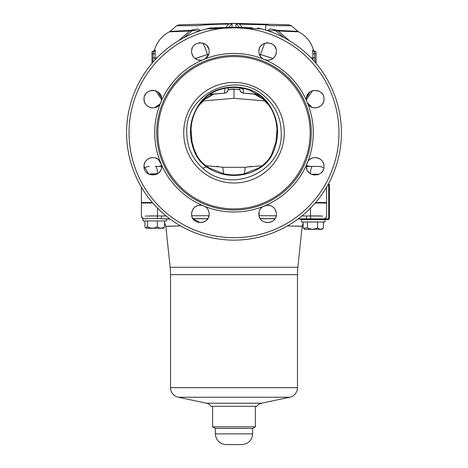<?xml version="1.0" encoding="UTF-8"?>
<svg xmlns="http://www.w3.org/2000/svg" width="468" height="468" viewBox="0 0 468 468"><rect width="100%" height="100%" fill="white"/><g stroke="black" fill="none" stroke-linecap="round" stroke-linejoin="round"><path stroke-width="0.7" d="M160.109 161.46C155.844 154.253 143.541 158.003 144.021 166.356C143.483 177.7 162.144 177.688 161.6 166.356L161.431 164.66L160.109 161.46A79.285 79.285 0 0 1 160.109 103.995L160.559 103.241M144.226 164.484L144.431 163.718M144.513 163.467L144.881 162.571M147.853 159.102L149.128 158.377M150.772 157.81L152.685 157.57M154.493 157.734L155.23 157.909M155.885 158.125L157.505 158.927M158.436 159.606L161.431 164.66A79.285 79.285 0 0 0 202.065 205.294L205.271 206.622C207.78 208.412 209.079 210.846 209.161 213.917C209.705 225.254 191.038 225.248 191.582 213.917C192.389 207.774 195.881 204.896 202.065 205.294M246.045 28.454A104.967 104.967 0 0 1 338.791 138.762A104.967 104.967 0 0 1 234 237.691A104.967 104.967 0 0 1 129.209 138.762A104.967 104.967 0 0 1 221.955 28.454L206.47 28.905L234 27.817L261.53 28.905A107.406 107.406 0 0 1 322.037 194.255A107.406 107.406 0 0 1 145.963 194.255A107.406 107.406 0 0 1 206.47 28.905L210.957 27.875L206.47 28.905M208.658 54.452L205.271 58.833A79.285 79.285 0 0 1 262.729 58.833L265.935 60.161C272.119 60.553 275.611 57.681 276.418 51.538C276.962 40.201 258.295 40.201 258.839 51.538C258.921 54.61 260.22 57.043 262.729 58.833L263.098 59.067M307.441 103.241L307.88 103.978C312.156 111.203 324.459 107.453 323.979 99.099C324.517 87.756 305.856 87.768 306.4 99.099L306.569 100.79L306.587 97.291M323.979 166.356C324.447 158.008 312.174 154.247 307.891 161.46L306.569 164.66L306.4 166.356C305.861 177.7 324.523 177.688 323.979 166.356L323.979 166.38M276.418 213.917C275.623 207.78 272.124 204.908 265.935 205.294L262.729 206.622C260.22 208.406 258.927 210.84 258.839 213.917C258.295 225.254 276.957 225.254 276.418 213.917L276.219 212.057M161.22 101.644L161.6 99.099L161.431 100.79L160.109 103.995L154.469 107.728M209.161 51.538C209.073 54.616 207.78 57.043 205.271 58.833L202.065 60.161C195.876 60.547 192.377 57.675 191.582 51.538C191.043 40.195 209.705 40.201 209.161 51.538L208.915 53.58M234 208.892A76.161 76.161 0 0 0 310.161 132.725A76.161 76.161 0 0 0 234 56.564A76.161 76.161 0 0 0 157.839 132.725A76.161 76.161 0 0 0 234 208.892M202.685 168.182C230.73 195.086 283.468 172.013 281.221 132.725C280.964 117.035 274.681 104.288 262.373 94.495C233.286 70.481 184.591 95.156 186.779 132.725C186.954 146.858 192.254 158.681 202.685 168.182L206.546 166.936L206.248 166.046M183.713 132.725A50.287 50.287 0 0 0 234 183.011A50.287 50.287 0 0 0 284.287 132.725A50.287 50.287 0 0 0 234 82.438A50.287 50.287 0 0 0 183.713 132.725M191.722 212.349L192.015 211.203M192.518 209.974L193.266 208.746M195.179 206.827L197.73 205.534M199.543 205.165L201.93 205.271M202.077 205.294L203.732 205.797M204.516 206.172L205.259 206.616M206.955 208.096L207.956 209.483M208.283 210.097L208.874 211.7M259.015 215.637L259.149 211.6M259.465 210.67L260.366 208.974M261.238 207.886L262.653 206.675M262.741 206.616L267.462 205.13M268.392 205.159L269.96 205.446M270.843 205.739L271.364 205.961M271.68 206.119L272.47 206.581M273.505 207.382L274.669 208.658M275.699 210.442L275.991 211.208M276.249 215.649L275.751 217.281M274.932 218.802L273.874 220.1M273.101 220.797L272.499 221.229M270.972 222.043L269.346 222.534M267.632 222.704L263.49 221.668M260.331 218.808L259.512 217.281M307.072 169.72L306.405 166.035M310.161 166.415L306.446 165.473L307.066 162.999L306.61 164.461M308.886 160.231L309.243 159.886M310.401 158.991L310.887 158.693M311.085 158.588L311.723 158.283M313.203 157.798L315.526 157.576M316.988 157.757L317.737 157.944M317.784 157.962L318.919 158.4M322.171 161.021L322.686 161.776M323.37 163.145L323.833 164.783M323.312 169.714L322.973 170.44M322.487 171.253L321.405 172.569M320.077 173.663L317.743 174.769M314.326 175.102L311.132 174.154M308.968 172.563L307.891 171.253M307.072 95.735L307.88 94.226M310.313 91.787L311.846 90.973M312.788 90.646L316.906 90.476M316.912 90.482L319.281 91.318M319.334 91.348L320.077 91.792M321.405 92.886L322.493 94.214M323.868 100.468L323.973 99.333M323.651 101.474L323.189 102.738M322.534 103.925L321.376 105.341M320.153 106.347L319.147 106.944M318.568 107.207L316.69 107.757M314.835 107.88L313.42 107.704M312.01 107.289L307.072 102.463M259.009 49.819L259.5 48.198M260.565 46.309L261.419 45.32M262.759 44.226L264.268 43.419M265.923 42.916L268.398 42.781M271.013 43.425L272.511 44.232M273.844 45.32L274.938 46.654M274.962 46.695L276.038 48.988M276.412 51.17L276.418 51.538M276.143 53.721L275.833 54.692M275.342 55.75L273.768 57.827M272.826 58.623L271.656 59.348M271.51 59.424L269.662 60.085M267.754 60.325L263.624 59.36M260.969 57.272L259.225 54.101M258.974 53.059L258.839 51.538M161.454 100.678L161.6 99.099C162.139 87.756 143.477 87.762 144.021 99.099L144.15 97.601M144.694 95.735L145.501 94.22M147.941 91.787L149.45 90.979M151.1 90.476L152.814 90.306M155.37 90.693L156.166 90.973M156.961 91.354L157.698 91.792M159.038 92.892L160.114 94.214M160.928 95.735L161.425 97.373M191.745 49.836L192.249 48.186M198.783 42.892L200.392 42.752M202.088 42.921L203.919 43.495M207.166 45.969L208.775 48.976M284.263 37.809L275.359 30.484A3.908 1.895 109.3 0 1 274.821 29.741L277.635 30.391L297.9 31.362L291.4 25.769L270.609 25.652L265.882 24.827L239.557 24.143L242.243 27.489M178.437 40.81L189.663 30.987L169.357 31.859A29.291 29.291 0 0 0 154.475 50.222L155.294 50.222L154.902 60.068M156.985 57.856L152.983 57.892L153.428 51.661L151.983 51.661L151.983 63.373M289.563 40.81L278.337 30.987L298.642 31.859A29.291 29.291 0 0 1 313.537 50.252L312.712 50.252L313.537 50.252L315.385 51.691M317.322 166.415L318.796 166.415A7.81 7.81 0 0 1 323.78 168.211A7.81 7.81 0 0 0 318.796 166.415L308.441 166.415A7.81 7.634 90 0 1 306.405 166.128M157.511 173.78A7.81 2.106 -90 0 0 155.405 166.415L161.6 166.415M144.22 168.211A7.81 7.81 0 0 1 149.204 166.415M152.375 202.545L141.394 202.545L141.424 203.03L141.394 187.141M326.605 202.545A3.908 3.908 0 0 1 326.576 203.03A3.908 3.908 0 0 0 326.605 202.545L326.605 187.141L326.605 202.545L315.625 202.545M323.944 165.561L323.809 164.637M323.3 162.969L322.499 161.478M321.142 159.892L320.592 159.424M319.176 158.523L318.544 158.237M316.789 157.716L315.198 157.57M313.484 157.739L312.372 158.032M307.874 161.483L307.634 161.869M307.441 162.209L307.09 162.952M160.928 162.993L160.12 161.478M159.026 160.144L158.324 159.512M156.956 158.605L156.183 158.242M154.528 157.739L152.89 157.57M151.1 157.739L150.257 157.95M145.033 162.261L144.466 163.607M144.173 164.748L144.021 166.275M160.553 162.203L160.22 161.63M145.747 161.127L146.665 160.074M147.742 159.179L148.83 158.523M155.756 158.079L156.289 158.283M158.196 159.412L158.494 159.658M309.81 159.407L310.968 158.646M315.122 157.57L316.374 157.652M320.258 159.179L321.329 160.074M146.601 92.88L147.917 91.798M154.528 90.476L152.82 90.306M149.824 90.833L149.508 90.956M144.191 97.385L144.021 99.017M321.405 92.88L322.499 94.214M312.636 90.687L306.417 99.573M126.612 134.831L126.711 137.762M127.893 149.391L128.138 150.901M129.338 156.868L129.256 156.493M129.08 155.709L129.15 156.037M340.417 147.262L340.476 146.864M339.516 152.784L339.821 151.123M336.954 163.338L337.013 163.127A107.406 107.406 0 0 0 337.293 162.162M336.861 163.654L336.562 164.613M337.522 161.366L337.644 160.904M337.744 160.536L337.837 160.196M337.873 160.056L337.674 160.805L337.873 160.056M336.79 163.882L336.667 164.28M341.383 135.065L341.365 135.697M129.683 107.137L129.496 107.915M128.957 110.302L128.87 110.74M128.858 110.776L129.01 110.068L128.858 110.776M129.25 108.991L129.168 109.354M129.256 108.956L129.145 109.442L129.256 108.956M129.191 109.249L129.42 108.254M129.028 109.98L128.875 110.688M127.752 116.988L127.647 117.702L127.752 116.988M127.454 119.141L127.296 120.457M127.302 120.393L127.489 118.89M161.554 165.473A7.81 7.81 0 0 1 157.839 166.415M277.635 30.391A3.908 2.948 87.8 0 0 278.337 30.987L275.359 30.484L268.082 30.87M272.885 58.582L260.489 54.493L272.973 58.518M260.044 55.979L260.483 54.51L259.254 54.504L260.489 54.493L264.695 43.255M239.856 87.844L239.856 89.253C240.043 91.471 241.231 92.769 243.424 93.15L258.476 94.472M239.856 89.253L239.856 89.107A3.908 3.908 0 0 0 243.424 92.997L243.202 88.364M315.017 62.209L314.578 51.691C315.701 51.691 315.701 51.691 314.578 51.691L316.04 51.691L316.04 63.402M313.098 60.068L312.712 50.252A1.954 1.93 90 0 0 314.578 51.691L316.04 51.691M315.017 57.892L311.015 57.856M316.04 53.645L312.823 53.914M243.43 93.155L258.114 94.232M243.021 89.212A3.908 3.662 0 0 1 240.763 87.961M126.98 123.593L126.904 124.582M126.986 123.558L126.892 124.693M127.448 119.211L127.407 119.545M341.277 127.466L341.26 127.109M341.359 129.46L341.33 128.647M340.037 115.631L339.979 115.28M339.282 111.466L339.37 111.91M340.967 122.99L340.932 122.634M341.4 131.344L341.406 132.59M341.4 133.906L341.4 134.205M338.926 109.764L339.002 110.12M339.195 111.027L339.394 112.022M339.546 112.811L339.358 111.846M341.201 126.085L341.254 126.933M341.359 129.566L341.377 130.04M323.365 102.328L322.996 103.135M321.662 105.043L321.37 105.347M320.159 106.341L319.053 106.991M317 107.698L315.643 107.874M315.063 107.886L314.326 107.845M308.845 105.177L308.424 104.703M308.974 105.306L310.313 106.406M311.828 107.219L313.478 107.716M315.186 107.886L316.877 107.722M320.071 106.406L321.405 105.312M322.499 103.978L322.838 103.422M323.043 103.036L323.3 102.474M323.599 101.644L323.768 101.006M147.631 106.195L146.665 105.382M144.191 100.813L144.442 101.778M145.062 103.241L145.501 103.972M146.753 105.464L147.806 106.318M155.358 107.505L156.09 107.254M157.693 106.406L159.026 105.312M198.403 106.025L203.299 100.901M206.692 98.28L213.642 94.109M228.121 89.628L234 89.172L234 98.298L265.806 100.994M202.188 100.994L234 98.298M239.862 89.452L234 89.172L239.879 89.628M254.364 94.109L265.268 100.38M264.701 100.901L269.603 106.031M264.274 99.977L263.121 99.04L263.402 99.848M263.121 99.04L255.493 94.208M212.513 94.208L204.809 99.099L204.814 99.567M234 88.99L228.138 89.452M204.809 99.099L203.726 99.977M224.798 88.364L224.576 92.997A3.908 3.908 180 0 0 228.144 89.107L228.144 87.844M228.144 89.253C227.957 91.471 226.769 92.769 224.576 93.15L209.524 94.472M153.428 51.661A1.954 1.93 -90 0 0 155.294 50.222L154.475 50.222L152.586 51.661M155.183 53.884L151.983 53.615M195.027 58.518L207.511 54.493L195.115 58.582M203.305 43.255L207.511 54.493L208.746 54.504L207.517 54.51L207.956 55.979M199.918 30.87L192.641 30.484L183.737 37.809M193.179 29.741A3.908 1.895 70.7 0 1 192.641 30.484L189.663 30.987A3.908 2.948 92.2 0 0 190.365 30.391L197.748 28.94L200.596 30.648M227.196 23.546L179.069 24.804L228.343 23.517L228.442 24.143C217.842 24.079 207.488 24.582 197.391 25.652L176.6 25.769L170.1 31.362L190.365 30.391M229.741 23.476L232.046 23.499L228.618 27.413M231.97 23.488L228.442 24.143L225.757 27.489M235.351 23.4L231.245 23.441M232.649 23.4L239.657 23.517L231.935 23.476M239.382 27.413L236.065 23.476M239.657 23.517L288.931 24.804L239.657 23.517L239.557 24.143L236.03 23.488M238.259 23.476A3.908 1.492 -88.5 0 1 238.961 23.967M267.404 30.648L270.252 28.94L274.821 29.741M128.419 152.445L128.314 151.895M128.835 154.563L128.32 151.913M128.729 154.048L128.636 153.574M128.536 153.083L128.677 153.785M126.945 141.4A107.406 107.406 0 0 0 127.003 142.108L127.302 145.039M126.734 127.156L126.647 129.326M126.658 128.946L126.635 129.712M126.658 128.905L126.705 127.817M127.378 119.744L127.325 120.223M128.823 110.945L128.981 110.191M128.291 113.706L127.805 116.637M126.875 124.979L126.922 124.33M126.898 124.593L126.799 126.085M126.781 139.136L126.74 138.317M126.74 138.358L126.74 138.347A107.406 107.406 0 0 1 126.67 136.872M340.973 123.09L340.798 121.294M340.961 122.955L341.067 124.201M338.645 108.535L338.311 107.131M338.534 108.049L338.417 107.546M340.371 117.842L340.628 119.796M340.476 118.632L340.645 119.948M340.833 143.846L341.125 140.517M338.779 156.347L337.984 159.623M334.714 170.048A107.406 107.406 0 0 0 335.55 167.714M228.887 27.407L210.957 27.875L234 27.273L252.474 27.758M257.611 27.945L261.53 28.905L257.611 27.945M234 27.273L234 27.817M335.96 166.503L336.281 165.508M338.001 159.565L338.791 156.289M341.312 128.25L341.201 126.056M340.259 117.076L340.201 116.667M340.3 117.345L340.371 117.819M340.382 117.901L340.447 118.386M338.633 108.465L338.873 109.524M338.844 109.401L338.768 109.067M338.984 110.033L339.066 110.419M339.095 110.547L339.236 111.226M341.388 134.743L341.4 134.006M129.016 110.038L128.916 110.507M128.355 152.094L128.296 151.778M307.891 161.46A79.285 79.285 0 0 0 307.891 103.995L306.569 100.79A79.285 79.285 0 0 0 265.935 60.161M205.253 58.845L203.732 59.658M200.023 60.319L198.414 60.103M197.098 59.693L195.782 59.032M194.495 58.073L193.6 57.137M192.763 55.944L192.196 54.768M191.775 53.364L191.582 51.538M144.267 101.164L144.021 99.099C143.553 107.447 155.826 111.208 160.109 103.995M202.065 60.161A79.285 79.285 0 0 0 161.431 100.79L160.928 102.457M152.896 107.886L151.339 107.763M149.754 107.336L148.836 106.932M145.653 104.194L144.7 102.48M161.6 166.356L161.431 168.071M160.934 169.714L160.641 170.346M160.109 171.253L159.026 172.569M157.693 173.663L148.666 174.108L144.021 166.356M208.985 215.649L208.488 217.287M207.675 218.796L206.587 220.13M205.259 221.218L203.732 222.037M202.925 222.323L202.094 222.534M200.351 222.704L193.073 218.813M207.733 218.714L193.05 218.778L192.249 217.275M191.751 215.631L191.582 213.917M248.906 89.359C253.867 90.962 258.301 93.424 262.215 96.753L267.263 102.006C279.045 118.258 280.736 135.738 272.341 154.44C269.743 159.535 266.116 163.701 261.454 166.941L260.688 167.456C255.703 170.715 250.281 173.008 244.407 174.324C237.469 175.787 230.531 175.787 223.593 174.324C217.731 173.008 212.308 170.721 207.336 167.474L206.546 166.936C201.889 163.712 198.256 159.535 195.647 154.405C187.276 135.714 188.967 118.246 200.737 102.006L201.62 101.673C206.019 96.262 211.788 92.336 218.936 89.879L219.094 89.359C228.992 86.264 238.926 86.264 248.906 89.359L249.058 89.879C238.551 86.744 228.507 86.744 218.936 89.879M200.737 102.006C205.481 96.045 211.6 91.833 219.094 89.359M267.263 102.006L266.403 101.708C273.587 110.781 277.109 120.808 276.962 131.795L275.98 141.786L271.598 154.563C269.153 159.401 265.596 163.402 260.916 166.573L258.453 168.111M272.341 154.44L271.604 154.785M260.688 167.456L261.027 166.526M244.407 174.324L244.407 173.727L258.418 168.129M223.593 174.324L223.593 173.727C230.531 175.278 237.469 175.278 244.407 173.727L245.244 167.316L222.756 167.316L216.28 166.345C218.117 166.514 220.603 167.041 217.14 166.713L205.908 165.76M207.336 167.474L206.973 166.526M191.038 131.724L192.02 141.786L194.08 149.193L196.408 154.569C198.812 159.26 202.141 163.104 206.388 166.099L209.582 168.129L223.593 173.727L222.756 167.316M262.092 165.76L250.86 166.713C247.396 167.041 249.883 166.514 251.72 166.345L245.244 167.316M192.02 141.786L191.067 130.127M195.647 154.405L196.396 154.785M301.936 215.923L322.785 216.064M145.215 216.064L166.064 215.923M154.107 215.918L149.625 215.923M143.009 218.62L143.009 220.943L143.009 218.62L141.394 216.005L141.394 203.03L152.796 203.03M320.235 215.929L310.483 215.923A2.931 0.79 89.9 0 0 311.273 218.854L298.198 218.837M164.531 222.75L165.842 226.331L180.601 225.921L167.146 226.202M261.589 403.211L206.411 403.211A7.81 7.81 0 0 1 211.156 406.323L256.844 406.323A7.81 7.81 0 0 1 261.589 403.211L289.733 397.227A9.764 9.764 0 0 0 297.467 387.674L297.467 274.64A70.305 70.305 0 0 1 297.853 267.292L302.158 226.331L303.159 223.248M295.226 226.038L299.385 226.143M299.421 226.143L301.082 226.214M297.467 274.64L170.533 274.64A70.305 70.305 0 0 0 170.147 267.292L165.842 226.331M170.533 274.64L170.533 387.674A9.764 9.764 0 0 0 178.267 397.227L206.411 403.211M315.204 203.03L326.605 203.03L326.605 216.005L326.605 203.03M259.026 215.695L276.225 215.76M191.775 215.76L208.974 215.695M302.158 226.331L287.399 225.921M157.517 208.137L157.517 215.923L156.85 215.923M156.423 215.923L155.002 215.918M300.585 219.562L300.585 218.878L327.933 218.878A0.784 0.784 0 0 0 328.711 218.094L328.711 184.41L329.396 184.41L329.396 218.094A1.462 1.462 0 0 1 327.933 219.562L300.585 219.562M303.603 228.343L304.586 229.326L321.966 229.326L323.394 227.857L323.394 222.002M303.159 222.002L303.159 227.857L303.574 228.314L307.453 227.857C310.793 229.636 314.168 229.636 317.567 227.857C319.509 229.636 321.452 229.636 323.394 227.857L322.978 228.314M317.567 227.857L317.567 222.002M307.453 227.857L307.453 222.002M255.382 406.323L212.618 406.323L212.618 426.828L255.382 426.828L255.382 406.323M255.382 426.828L252.65 428.407L215.35 428.407L215.35 433.859C215.988 440.382 219.568 443.962 226.091 444.6L241.909 444.6C248.432 443.962 252.012 440.382 252.65 433.859L215.35 433.859M161.472 218.503L145.741 218.503M143.009 220.943L166.438 220.943L166.438 218.849M144.916 220.943L144.916 226.804L146.034 228.267L163.414 228.267L164.531 226.804L164.531 220.943M146.034 228.267L145.624 227.857L147.531 226.804L147.531 220.943M147.531 226.804C150.772 228.577 154.042 228.577 157.336 226.804L157.336 220.943M157.336 226.804C159.734 228.577 162.133 228.577 164.531 226.804M324.991 219.562L324.991 222.002L301.562 222.002L301.562 219.562M262.729 206.622A79.285 79.285 0 0 1 205.271 206.622M306.569 164.66A79.285 79.285 0 0 1 265.935 205.294M234 55.44A77.29 77.29 0 0 0 156.71 132.725A77.29 77.29 0 0 0 234 210.015A77.29 77.29 0 0 0 311.29 132.725A77.29 77.29 0 0 0 234 55.44M265.561 30.063L265.882 24.827M319.1 174.225L311.279 174.225M310.489 173.78A7.81 2.106 -90 0 1 312.595 166.415M159.559 166.415A7.81 7.634 90 0 0 161.595 166.128M309.857 92.114A29.291 28.63 90 0 1 306.546 97.496M268.597 104.311L268.509 104.668M156.721 174.225L148.9 174.225M209.886 94.232L224.576 93.15M152.983 62.209L152.983 57.892M158.143 92.114A29.291 28.63 90 0 0 161.454 97.496M232.046 23.499L232.046 27.325M235.954 27.325L235.954 23.499M262.215 96.753L261.536 96.765C266.397 101.199 265.233 100.485 266.391 101.696M321.194 218.878L306.528 218.86L306.528 215.929M169.802 218.837L161.472 218.86L161.472 215.929M157.517 215.923A2.931 0.79 90.1 0 1 157.09 218.503M166.438 219.036L169.995 218.983M170.147 267.292L297.853 267.292M310.483 208.137L310.483 215.923M289.733 397.227L178.267 397.227M297.467 387.674L170.533 387.674M260.266 218.714L274.95 218.778M298.005 218.983L300.585 219.018M275.008 218.685L260.214 218.632M207.786 218.632L192.991 218.685M313.279 219.562L313.279 218.878M329.396 187.34L328.711 187.34M206.698 98.28L202.732 100.38M270.931 108.231L268.345 104.703L264.631 100.895M203.369 100.895L199.415 104.99L197.081 108.213M298.642 31.859L297.9 31.362M161.583 99.573L155.809 90.839M170.1 31.362L169.357 31.859M176.6 25.769L179.069 24.804M291.4 25.769L288.931 24.804M249.058 89.879L261.536 96.765M275.98 141.781L276.933 130.116M191.038 131.8C190.886 120.797 194.413 110.758 201.626 101.673M326.588 216.298L326.512 216.725M326.36 217.175L325.512 218.287L324.26 218.878L326.02 217.76L326.605 216.005M145.741 218.977L142.717 218.451L141.979 217.76L141.394 216.005M252.65 428.407L252.65 433.859M215.35 428.407L212.618 426.828M321.966 229.326L322.949 228.343"/></g></svg>
